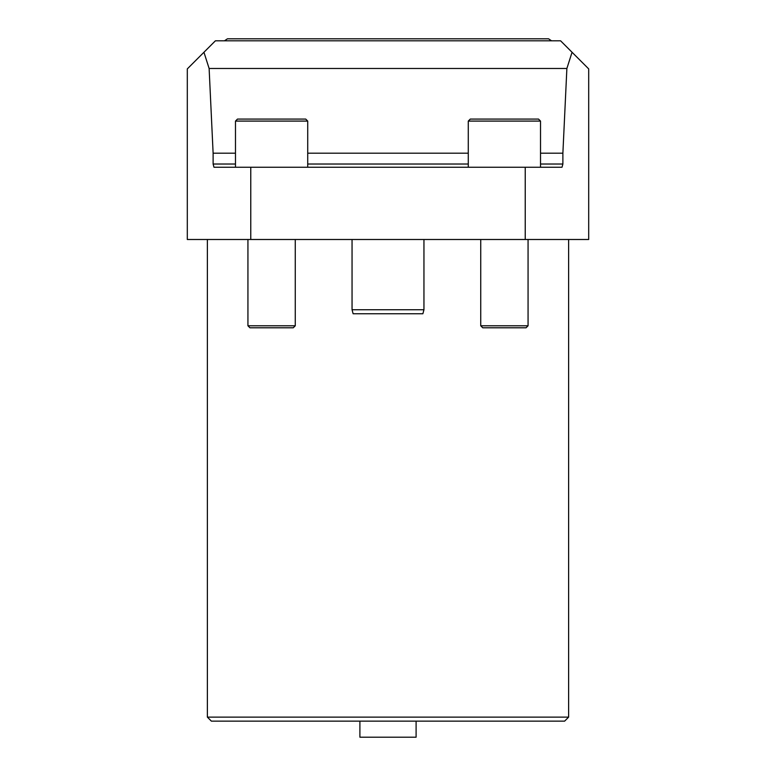 <?xml version="1.0" encoding="UTF-8"?>
<svg xmlns="http://www.w3.org/2000/svg" width="776" height="776" viewBox="0 0 776 776"><rect width="100%" height="100%" fill="white"/><g stroke="black" fill="none" stroke-linecap="round" stroke-linejoin="round"><path stroke-width="1.16" d="M235.477 153.192L213.119 153.192L213.119 164.027L213.982 167.238L562.018 167.238L562.881 164.027L562.881 153.192L540.523 153.192M458.684 38.8L317.151 38.8M224.468 40.808L227.446 38.8L548.554 38.8L551.532 40.808M468.277 153.192L307.723 153.192M562.881 153.192L566.878 68.472L209.122 68.472L213.119 153.192M250.764 167.238L250.764 239.493L187.307 239.493L187.307 68.899L215.408 40.808L560.592 40.808L588.693 68.899L588.693 239.493L525.236 239.493L525.236 167.238M250.764 239.493L525.236 239.493M568.624 239.493L568.624 717.131L207.376 717.131L207.376 239.493M566.878 68.472L572.058 52.273M203.942 52.273L209.122 68.472M213.982 167.238L213.119 164.027L235.477 164.027M562.018 167.238L562.881 164.027L540.523 164.027M526.06 327.792L482.74 327.792L480.732 325.784L528.068 325.784L526.06 327.792M528.068 239.493L528.068 325.784M470.285 119.077L538.515 119.077L470.285 119.077L468.277 121.085L468.277 167.238M352.052 309.731L423.948 309.731L422.881 313.746L353.119 313.746L352.052 309.731L352.052 239.493M293.26 327.792L249.94 327.792L247.932 325.784L295.268 325.784L293.26 327.792M295.268 239.493L295.268 325.784M237.485 119.077L305.715 119.077L307.723 121.085L235.477 121.085L237.485 119.077M235.477 167.238L235.477 121.085M359.899 721.147L359.899 737.2L416.101 737.2L416.101 721.147M568.624 717.131L564.608 721.147L211.392 721.147L207.376 717.131M307.723 164.027L468.277 164.027M540.523 167.238L540.523 121.085L468.277 121.085M480.732 239.493L480.732 325.784M540.523 121.085L538.515 119.077M423.948 309.731L423.948 239.493M247.932 239.493L247.932 325.784M307.723 167.238L307.723 121.085"/></g></svg>

